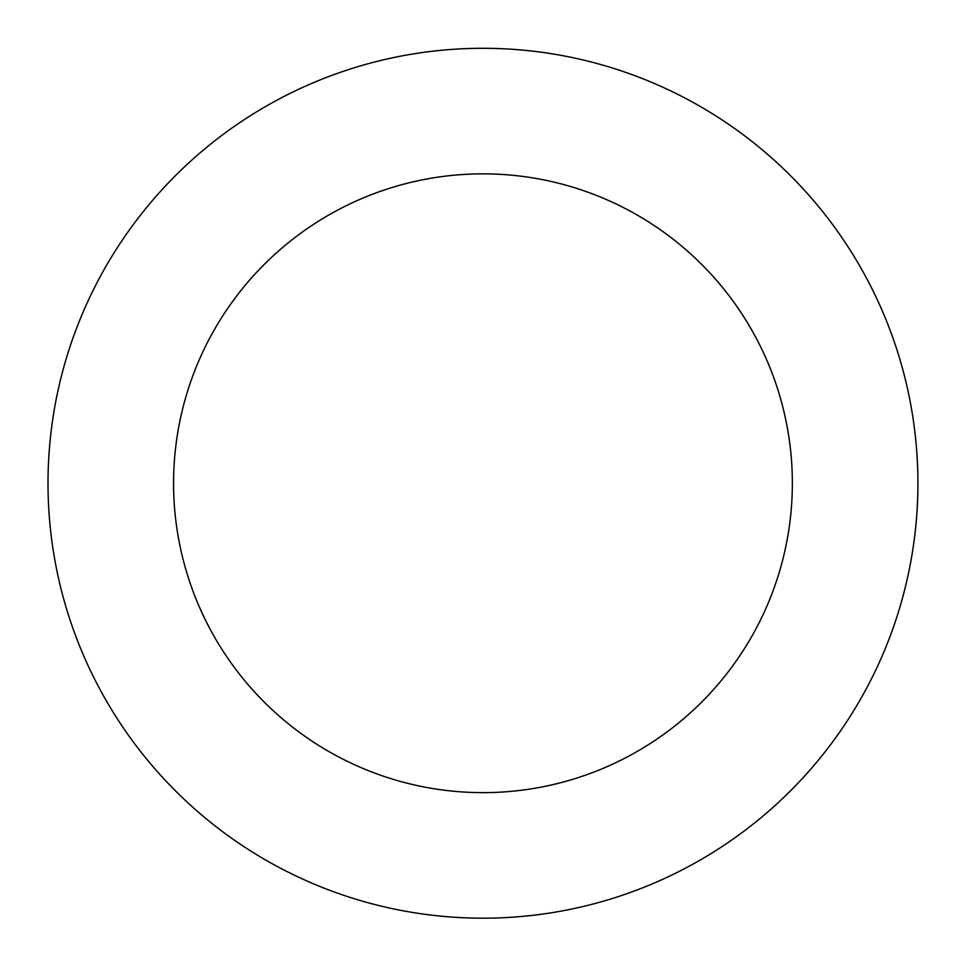 <?xml version="1.0" encoding="UTF-8"?>
<svg xmlns="http://www.w3.org/2000/svg" width="966" height="966" viewBox="0 0 966 966"><rect width="100%" height="100%" fill="white"/><g stroke="black" fill="none" stroke-linecap="round" stroke-linejoin="round"><path stroke-width="1.45" d="M96.371 283.932A434.942 434.942 0 0 0 503.648 917.7A434.942 434.942 0 0 0 848.873 248.105A434.942 434.942 0 0 0 96.371 283.932M207.968 341.469A309.386 309.386 0 0 0 497.671 792.289A309.386 309.386 0 0 0 743.24 315.991A309.386 309.386 0 0 0 207.968 341.469"/></g></svg>

